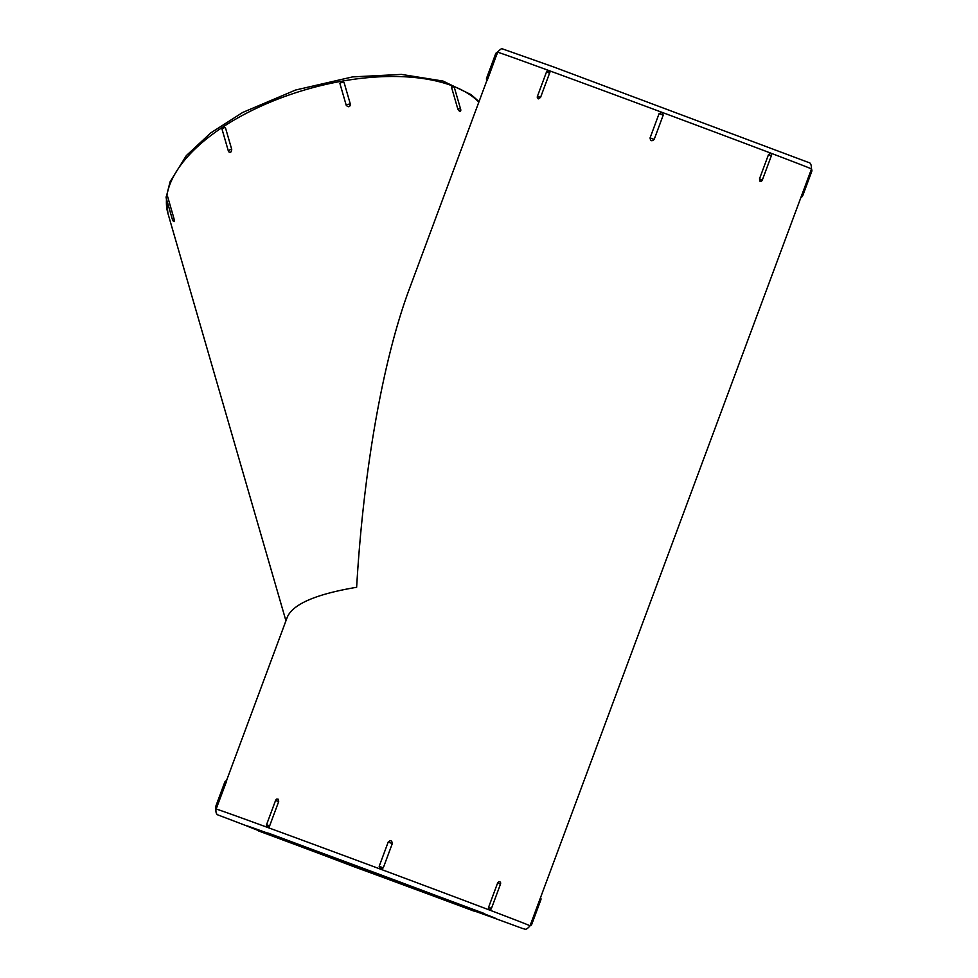 <?xml version="1.0" encoding="UTF-8"?>
<svg xmlns="http://www.w3.org/2000/svg" width="978" height="978" viewBox="0 0 978 978"><rect width="100%" height="100%" fill="white"/><g stroke="black" fill="none" stroke-linecap="round" stroke-linejoin="round"><path stroke-width="1.47" d="M451.494 87.176L457.814 108.998C459.428 111.712 460.357 112.067 460.577 110.049L460.601 111.089A2.518 2.518 0 0 0 460.699 109.426L454.379 87.604A2.518 2.518 0 0 0 452.007 85.783L451.494 87.176A2.518 1.21 -16.2 0 1 454.379 87.604M452.191 85.795A167.556 80.587 163.8 0 0 341.493 81.247L344.146 82.714L350.466 104.536C349.745 107.152 348.327 107.409 346.224 105.294L339.904 83.472L341.493 81.247A167.556 80.587 163.8 0 0 223.302 126.737M225.405 127.568L223.424 126.675A2.518 2.518 0 0 0 222.153 129.622A2.518 1.21 -16.2 0 1 225.405 127.568L231.725 149.389C231.321 152.458 230.246 153.167 228.497 151.504A2.518 1.21 -16.2 0 1 228.473 151.443A2.518 1.21 -16.2 0 1 231.725 149.389M228.461 151.382L222.177 129.683A2.518 1.21 -16.2 0 1 222.153 129.622L228.473 151.443A2.518 2.518 0 0 0 228.559 151.688L228.497 151.504M173.913 218.314A2.518 1.21 -16.2 0 0 172.531 219.928L166.211 198.106A2.518 1.21 -16.2 0 1 167.593 196.505L173.913 218.314C174.475 221.444 174.365 222.189 173.583 220.563M486.91 80.416L409.354 288.962C383.021 359.403 363.437 470.259 356.64 587.289C316.273 594.074 293.18 603.976 287.361 616.984L226.48 780.688M487.912 78.558L486.616 78.093L495.638 53.814A2.518 2.518 0 0 1 497.582 52.201L487.912 78.558C486.848 81.186 486.775 81.174 487.716 78.521M759.478 178.901L762.351 179.989L760.102 181.48L759.478 178.901L768.5 154.61L770.664 153.094L771.263 153.656A2.518 2.518 0 0 1 771.385 155.698L771.275 155.661M537.472 98.093A2.518 2.518 0 0 1 537.448 96.284L546.482 71.993L548.817 70.526A167.556 0.99 -159.6 0 0 497.594 52.201A167.556 0.99 -159.6 0 0 497.411 52.189C500.602 49.022 502.301 47.934 502.509 48.9L553.731 66.993L808.696 162.519C810.542 162.678 811.471 164.842 811.495 168.986A167.556 0.99 -159.6 0 0 770.664 153.094A167.556 0.99 -159.6 0 0 661.923 112.311L663.218 115.123L654.184 139.414C651.837 141.541 650.468 141.04 650.077 137.886L659.111 113.595L661.923 112.311A167.556 0.99 -159.6 0 0 550.345 71.088L540.553 97.421L538.267 98.9L537.448 96.284L540.553 97.421M278.681 801.581L268.889 827.914A167.556 0.99 -159.6 0 0 267.361 827.351L266.566 826.532A2.518 2.518 0 0 1 266.542 824.723L269.647 825.86L267.361 827.351L266.542 824.723L275.576 800.444L278.681 801.581L278.375 799.27L276.811 799.063A2.518 2.518 0 0 0 275.576 800.444L276.811 799.063M488.572 907.34L497.594 883.061L500.479 884.149L491.445 908.428A2.518 2.518 0 0 1 490.039 909.882L489.196 909.919L488.572 907.34L491.445 908.428L489.196 909.919A167.556 0.99 -159.6 0 0 380.466 869.136L379.171 866.325L388.205 842.046C390.552 839.906 391.921 840.42 392.312 843.574L383.278 867.853L380.466 869.136A167.556 0.99 -159.6 0 0 268.889 827.914M497.594 883.061L498.89 881.569L500.357 882.107A2.518 2.518 0 0 1 500.479 884.149L500.369 884.112M225.832 782.681C226.872 780.041 226.933 780.053 226.028 782.718L216.126 809.026A167.556 0.99 -159.6 0 0 215.955 809.014L216.004 808.867M547.717 70.624L548.817 70.526L549.587 73.13L546.482 71.993A2.518 2.518 0 0 1 547.717 70.624M550.345 71.088A167.556 0.99 -159.6 0 0 548.817 70.526M478.853 102.091A167.556 80.587 163.8 0 0 453.462 86.284M223.082 126.895A167.556 80.587 163.8 0 0 166.92 195.563M166.517 199.145A167.556 80.587 163.8 0 0 167.947 213.461L285.943 620.81M811.495 168.986L530.039 925.811A167.556 0.99 -159.6 0 0 489.196 909.919M267.361 827.351A167.556 0.99 -159.6 0 0 216.126 809.026A2.518 2.518 0 0 1 215.71 806.544L217.006 807.009M550.235 71.394A127.641 0.746 -159.6 0 0 549.514 71.137M247.715 826.104L287.605 840.42A132.69 0.782 -159.6 0 0 333.364 858.855A132.69 0.782 -159.6 0 0 492.765 917.156A132.69 0.782 -159.6 0 0 287.581 840.42L494.819 918.012M268.779 833.28L258.534 830.921L473.694 910.995L483.939 913.366L268.779 833.28M768.5 154.61L771.385 155.698L762.351 179.989A2.518 2.518 0 0 1 760.945 181.443M457.814 108.998A2.518 1.21 -16.2 0 1 460.699 109.426M530.785 923.794L531.812 924.186L540.834 899.907A2.518 2.518 0 0 0 540.541 897.584M539.819 899.515L540.834 899.907M379.171 866.325L383.278 867.853M388.205 842.046L392.312 843.574M215.71 806.544L224.732 782.253L226.028 782.718M346.224 105.294A2.518 1.21 -16.2 0 1 348.437 104.267A2.518 1.21 -16.2 0 1 350.466 104.536M339.904 83.472A2.518 1.21 -16.2 0 1 342.117 82.445A2.518 1.21 -16.2 0 1 344.146 82.714M801.691 195.356L802.718 195.747L811.74 171.456A2.518 2.518 0 0 0 811.447 169.133M810.725 171.064L811.74 171.456M650.077 137.886L654.184 139.414M659.111 113.595L663.218 115.123M495.638 53.814L496.934 54.279M530.039 925.811C525.198 931.472 524.697 928.379 523.364 928.782L352.618 866.227L217.654 814.821C216.26 814.002 215.698 812.07 215.955 809.014M167.947 213.461L166.321 198.485M166.529 196.003L170.05 181.871L186.321 155.624L210.735 132.922L242.752 112.421L295.613 90.025L352.532 76.907L401.383 74.401L443.034 81.064L471.2 94.683L479.024 101.639M172.531 219.928A2.518 2.518 0 0 0 174.084 221.59M166.993 195.49A2.518 2.518 0 0 0 166.211 198.106M530.064 925.763A2.518 2.518 0 0 0 531.812 924.186M226.676 780.64A2.518 2.518 0 0 0 224.732 782.253M342.948 81.418A2.518 2.518 0 0 0 341.664 81.223M800.97 197.311A2.518 2.518 0 0 0 802.718 195.747M486.616 78.093A2.518 2.518 0 0 0 487.032 80.575"/></g></svg>
